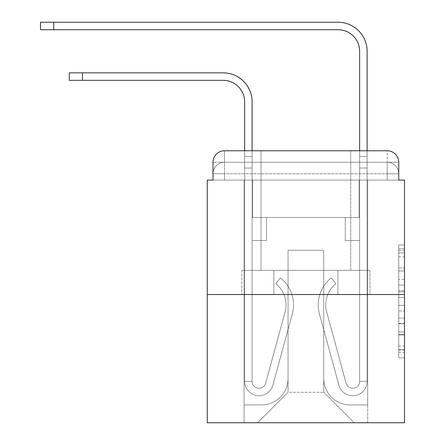 <?xml version="1.0" encoding="UTF-8"?>
<svg xmlns="http://www.w3.org/2000/svg" width="445" height="445" viewBox="0 0 445 445"><rect width="100%" height="100%" fill="white"/><g stroke="black" fill="none" stroke-linecap="round" stroke-linejoin="round"><path stroke-width="0.33" stroke-dasharray="2.23 1.67" d="M398.742 279.41L398.742 297.471L404.494 297.471L404.494 352.218L404.494 250.624L404.494 297.471L398.742 297.471L398.742 248.933L398.742 357.863L398.742 244.978L398.742 349.959L404.494 349.959L398.742 349.959L404.494 349.959L398.742 349.959L398.742 331.898L398.742 357.863L404.494 357.863L404.494 244.978L404.494 349.681L404.494 305.37L398.742 305.37L404.494 305.37L404.494 331.898L404.494 252.882L398.742 252.882L404.494 252.882L404.494 357.863L404.494 250.624L404.494 357.863L398.742 357.863L398.742 244.978L404.494 244.978L404.494 250.624L404.494 244.978L404.494 250.624L404.494 244.978L404.494 248.933L404.494 244.978L398.742 244.978L398.742 252.882L404.494 252.882L398.742 252.882L398.742 279.41L404.494 279.41M213.01 180.091L224.514 180.091L213.01 180.091L224.514 180.091L213.01 180.091L213.01 173.767L387.245 173.767L213.01 173.767L224.514 173.767L224.514 162.269L387.245 162.269L224.514 162.269L387.245 162.269L387.245 173.767L398.742 173.767L387.245 173.767L387.245 162.269L387.245 173.767L398.742 173.767L387.245 173.767L398.742 173.767L387.245 173.767L398.742 173.767L387.245 173.767L398.742 173.767L387.245 173.767L398.742 173.767L387.245 173.767L387.245 162.269L387.245 173.767L387.245 162.269L387.245 173.767L387.245 162.269L387.245 173.767L387.245 162.269L387.245 173.767L387.245 162.269L398.742 162.269L213.01 162.269A11.498 11.498 0 0 1 224.514 150.766L387.245 150.766L224.514 150.766A11.498 11.498 0 0 0 213.01 162.269L224.514 162.269A11.498 11.498 0 0 0 213.01 173.767L224.514 173.767L224.514 162.269A11.498 11.498 0 0 0 213.01 173.767L224.514 173.767L213.01 173.767L224.514 173.767L213.01 173.767L224.514 173.767L213.01 173.767L213.01 180.091L213.01 173.767L213.01 180.091L213.01 173.767L213.01 180.091L207.264 180.091L207.264 422.75L404.494 422.75L404.494 180.091L398.742 180.091L398.742 162.269A11.498 11.498 0 0 0 387.245 150.766A11.498 11.498 0 0 1 398.742 162.269L398.742 180.091L213.01 180.091L213.01 162.269L213.01 180.091L398.742 180.091L387.245 180.091L398.742 180.091L387.245 180.091L398.742 180.091L387.245 180.091L398.742 180.091L387.245 180.091L398.742 180.091L387.245 180.091L398.742 180.091L387.245 180.091L387.245 162.269L387.245 180.091L387.245 173.767L387.245 180.091L387.245 173.767L387.245 180.091L387.245 173.767L387.245 180.091L387.245 173.767L387.245 180.091L387.245 173.767L387.245 180.091L387.245 173.767L387.245 180.091L398.742 180.091L398.742 173.767A11.498 11.498 0 0 0 387.245 162.269L387.245 150.766A11.498 11.498 0 0 1 398.742 162.269A11.498 11.498 0 0 0 387.245 150.766L387.245 162.269A11.498 11.498 0 0 1 398.742 173.767A11.498 11.498 0 0 0 387.245 162.269A11.498 11.498 0 0 1 398.742 173.767A11.498 11.498 0 0 0 387.245 162.269A11.498 11.498 0 0 1 398.742 173.767L398.742 180.091M350.727 150.766L350.727 270.371L261.026 270.371L350.727 270.371L261.026 270.371L261.026 150.766L350.727 150.766L261.026 150.766L350.727 150.766L261.026 150.766L350.727 150.766L350.727 270.371L261.026 270.371L261.026 150.766M404.494 290.696L404.494 285.05L404.494 290.696L398.742 290.696L398.742 267.979L398.742 334.863L398.742 318.069L404.494 318.069L398.742 318.069L398.742 357.863L404.494 357.863L398.742 357.863L404.494 357.863L398.742 357.863L398.742 244.978L404.494 244.978L398.742 244.978L404.494 244.978L398.742 244.978L398.742 290.696L404.494 290.696M207.264 294.523L404.494 294.523M244.639 150.766L252.115 150.766L252.115 156.518L252.115 101.888A29.036 29.036 0 0 0 223.073 72.852L69.259 72.852L82.481 72.852L69.259 72.852L82.481 72.852L69.259 72.852L82.481 72.852L69.259 72.852L82.481 72.852L69.259 72.852L82.481 72.852L69.259 72.852L82.481 72.852L69.259 72.852L69.259 80.328L223.073 80.328A21.566 21.566 0 0 1 244.639 101.888L244.639 156.518L252.115 156.518L252.115 168.015L252.115 101.888A29.036 29.036 0 0 0 223.073 72.852L82.481 72.852L82.481 80.328L223.073 80.328A21.566 21.566 0 0 1 244.639 101.888L244.639 156.518L252.115 156.518L252.115 150.766L252.115 217.466L266.488 217.466L252.115 217.466L266.488 217.466L252.115 217.466L252.115 381.348A6.898 6.898 0 0 0 265.671 383.167A6.898 6.898 0 0 1 252.115 381.348A6.898 6.898 0 0 0 265.671 383.167L285.089 311.984A27.028 27.028 0 0 0 275.811 283.699A27.028 27.028 0 0 1 285.089 311.984A27.028 27.028 0 0 0 275.811 283.699L280.461 277.847A34.499 34.499 0 0 1 292.298 313.953L272.885 385.131A14.373 14.373 0 0 1 244.639 381.348L244.639 156.518L244.639 168.015L244.639 156.518L252.115 156.518L252.115 101.888A29.036 29.036 0 0 0 223.073 72.852L82.481 72.852L82.481 80.328L69.259 80.328L223.073 80.328A21.566 21.566 0 0 1 244.639 101.888L244.639 156.518L252.115 156.518L252.115 168.015L252.115 101.888A29.036 29.036 0 0 0 223.073 72.852L82.481 72.852L82.481 80.328L223.073 80.328A21.566 21.566 0 0 1 244.639 101.888L244.639 156.518L252.115 156.518L252.115 150.766L252.115 217.466L252.115 101.888A29.036 29.036 0 0 0 223.073 72.852L82.481 72.852L82.481 80.328L69.259 80.328L223.073 80.328A21.566 21.566 0 0 1 244.639 101.888L244.639 156.518L252.115 156.518L252.115 217.466L266.488 217.466L266.488 240.467L266.488 217.466L266.488 240.467L252.115 240.467L252.115 381.348L244.639 381.348L244.639 156.518L244.639 168.015L244.639 156.518L252.115 156.518L252.115 101.888A29.036 29.036 0 0 0 223.073 72.852L82.481 72.852L82.481 80.328L223.073 80.328A21.566 21.566 0 0 1 244.639 101.888L244.639 156.518L252.115 156.518L252.115 150.766L252.115 168.015L252.115 101.888A29.036 29.036 0 0 0 223.073 72.852L82.481 72.852L82.481 80.328L69.259 80.328L223.073 80.328A21.566 21.566 0 0 1 244.639 101.888L244.639 156.518L252.115 156.518L252.115 217.466L266.488 217.466L252.115 217.466L252.115 240.467L252.115 156.518L244.639 156.518L244.639 168.015L244.639 156.518L252.115 156.518L244.639 156.518L252.115 156.518L244.639 156.518L244.639 168.015L244.639 156.518L252.115 156.518L244.639 156.518L252.115 156.518L244.639 156.518L244.639 168.015L244.639 156.518L252.115 156.518L244.639 156.518L252.115 156.518L244.639 156.518L244.639 168.015L252.115 168.015L252.115 217.466L266.488 217.466L252.115 217.466L266.488 217.466L266.488 240.467L252.115 240.467L252.115 381.348L244.639 381.348L244.639 168.015L252.115 168.015L252.115 156.518L244.639 156.518L252.115 156.518L244.639 156.518L252.115 156.518L252.115 381.348A6.898 6.898 0 0 0 265.671 383.167L285.089 311.984A27.028 27.028 0 0 0 275.811 283.699L280.461 277.847A34.499 34.499 0 0 1 292.298 313.953L272.885 385.131A14.373 14.373 0 0 1 244.639 381.348L244.639 168.015L252.115 168.015L252.115 217.466L252.115 168.015L252.115 217.466L266.488 217.466L266.488 240.467L252.115 240.467L252.115 217.466L266.488 217.466L252.115 217.466L252.115 381.348A6.898 6.898 0 0 0 265.671 383.167A6.898 6.898 0 0 1 252.115 381.348L244.639 381.348L244.639 168.015L252.115 168.015L252.115 217.466L266.488 217.466L252.115 217.466L266.488 217.466L266.488 240.467L252.115 240.467L252.115 381.348L244.639 381.348L244.639 168.015L252.115 168.015L252.115 240.467L252.115 217.466L266.488 217.466L266.488 240.467L266.488 217.466L252.115 217.466L266.488 217.466L252.115 217.466L252.115 381.348A6.898 6.898 0 0 0 265.671 383.167L285.089 311.984A27.028 27.028 0 0 0 275.811 283.699A27.028 27.028 0 0 1 285.089 311.984A27.028 27.028 0 0 0 275.811 283.699L280.461 277.847A34.499 34.499 0 0 1 292.298 313.953L272.885 385.131A14.373 14.373 0 0 1 244.639 381.348L244.639 168.015L252.115 168.015L252.115 217.466L266.488 217.466L266.488 240.467L266.488 217.466L266.488 240.467L252.115 240.467L252.115 381.348A6.898 6.898 0 0 0 265.671 383.167L285.089 311.984A27.028 27.028 0 0 0 275.811 283.699L280.461 277.847A34.499 34.499 0 0 1 292.298 313.953L272.885 385.131A14.373 14.373 0 0 1 244.639 381.348L244.639 168.015L252.115 168.015L244.639 168.015L252.115 168.015L244.639 168.015L252.115 168.015L244.639 168.015L252.115 168.015L244.639 168.015L244.639 381.348L244.639 156.518L252.115 156.518L244.639 156.518L244.639 101.888L244.639 150.766M359.643 150.766L367.119 150.766L367.119 156.518L359.643 156.518L367.119 156.518L367.119 51.286A29.036 29.036 0 0 0 338.078 22.25L40.506 22.25L53.734 22.25L40.506 22.25L53.734 22.25L40.506 22.25L53.734 22.25L40.506 22.25L53.734 22.25L40.506 22.25L53.734 22.25L40.506 22.25L53.734 22.25L40.506 22.25L40.506 29.726L338.078 29.726A21.566 21.566 0 0 1 359.643 51.286L359.643 168.015L359.643 156.518L367.119 156.518L367.119 168.015L367.119 156.518L359.643 156.518L367.119 156.518L359.643 156.518L359.643 217.466L345.264 217.466L359.643 217.466L345.264 217.466L359.643 217.466L359.643 381.348A6.898 6.898 0 0 1 346.082 383.167A6.898 6.898 0 0 0 359.643 381.348A6.898 6.898 0 0 1 346.082 383.167L326.669 311.984A27.028 27.028 0 0 1 335.942 283.699A27.028 27.028 0 0 0 326.669 311.984A27.028 27.028 0 0 1 335.942 283.699L331.297 277.847A34.499 34.499 0 0 0 319.454 313.953L338.873 385.131A14.373 14.373 0 0 0 367.119 381.348L367.119 51.286A29.036 29.036 0 0 0 338.078 22.25L53.734 22.25L53.734 29.726L338.078 29.726A21.566 21.566 0 0 1 359.643 51.286L359.643 156.518L367.119 156.518L367.119 150.766L367.119 168.015L367.119 156.518L359.643 156.518L367.119 156.518L359.643 156.518L359.643 168.015L359.643 156.518L367.119 156.518L367.119 51.286A29.036 29.036 0 0 0 338.078 22.25L53.734 22.25L53.734 29.726L40.506 29.726L338.078 29.726A21.566 21.566 0 0 1 359.643 51.286L359.643 156.518L367.119 156.518L367.119 168.015L367.119 156.518L359.643 156.518L359.643 217.466L359.643 156.518L367.119 156.518L359.643 156.518L367.119 156.518L367.119 51.286A29.036 29.036 0 0 0 338.078 22.25L53.734 22.25L53.734 29.726L338.078 29.726A21.566 21.566 0 0 1 359.643 51.286L359.643 217.466L345.264 217.466L345.264 240.467L345.264 217.466L345.264 240.467L359.643 240.467L359.643 381.348L367.119 381.348L367.119 150.766L367.119 168.015L367.119 156.518L359.643 156.518L367.119 156.518L359.643 156.518L367.119 156.518L367.119 51.286A29.036 29.036 0 0 0 338.078 22.25L53.734 22.25L53.734 29.726L40.506 29.726L338.078 29.726A21.566 21.566 0 0 1 359.643 51.286L359.643 168.015L359.643 156.518L367.119 156.518L367.119 168.015L367.119 156.518L359.643 156.518L367.119 156.518L359.643 156.518L359.643 217.466L345.264 217.466L359.643 217.466L359.643 240.467L359.643 156.518L367.119 156.518L367.119 51.286A29.036 29.036 0 0 0 338.078 22.25L53.734 22.25L53.734 29.726L338.078 29.726A21.566 21.566 0 0 1 359.643 51.286L359.643 217.466L345.264 217.466L359.643 217.466L345.264 217.466L345.264 240.467L359.643 240.467L359.643 381.348L367.119 381.348L367.119 168.015L359.643 168.015L359.643 381.348A6.898 6.898 0 0 1 346.082 383.167L326.669 311.984A27.028 27.028 0 0 1 335.942 283.699L331.297 277.847A34.499 34.499 0 0 0 319.454 313.953L338.873 385.131A14.373 14.373 0 0 0 367.119 381.348L367.119 168.015L359.643 168.015L359.643 51.286L359.643 156.518L367.119 156.518L367.119 150.766L367.119 168.015L359.643 168.015L359.643 217.466L359.643 168.015L359.643 217.466L345.264 217.466L345.264 240.467L359.643 240.467L359.643 217.466L345.264 217.466L359.643 217.466L359.643 381.348A6.898 6.898 0 0 1 346.082 383.167A6.898 6.898 0 0 0 359.643 381.348L367.119 381.348L367.119 168.015L359.643 168.015L359.643 217.466L345.264 217.466L359.643 217.466L345.264 217.466L345.264 240.467L359.643 240.467L359.643 381.348L367.119 381.348L367.119 168.015L359.643 168.015L359.643 240.467L359.643 217.466L345.264 217.466L345.264 240.467L345.264 217.466L359.643 217.466L345.264 217.466L359.643 217.466L359.643 381.348A6.898 6.898 0 0 1 346.082 383.167L326.669 311.984A27.028 27.028 0 0 1 335.942 283.699A27.028 27.028 0 0 0 326.669 311.984A27.028 27.028 0 0 1 335.942 283.699L331.297 277.847A34.499 34.499 0 0 0 319.454 313.953L338.873 385.131A14.373 14.373 0 0 0 367.119 381.348L367.119 168.015L359.643 168.015L359.643 217.466L345.264 217.466L345.264 240.467L345.264 217.466L345.264 240.467L359.643 240.467L359.643 381.348A6.898 6.898 0 0 1 346.082 383.167L326.669 311.984A27.028 27.028 0 0 1 335.942 283.699L331.297 277.847A34.499 34.499 0 0 0 319.454 313.953L338.873 385.131A14.373 14.373 0 0 0 367.119 381.348L367.119 168.015L359.643 168.015L367.119 168.015L359.643 168.015L367.119 168.015L359.643 168.015L367.119 168.015L359.643 168.015L367.119 168.015L367.119 381.348L367.119 156.518L359.643 156.518L359.643 150.766M323.704 378.473A26.45 26.45 0 0 0 350.154 404.922A26.45 26.45 0 0 1 323.704 378.473L323.704 250.246L323.704 378.473A26.45 26.45 0 0 0 350.154 404.922L367.692 404.922L350.154 404.922A26.45 26.45 0 0 1 323.704 378.473L323.704 250.246L288.054 250.246L323.704 250.246L323.704 378.473A26.45 26.45 0 0 0 350.154 404.922L367.692 404.922L350.154 404.922A26.45 26.45 0 0 1 323.704 378.473L323.704 250.246L288.054 250.246L288.054 378.473L288.054 250.246L323.704 250.246L323.704 378.473A26.45 26.45 0 0 0 350.154 404.922L367.692 404.922L350.154 404.922A26.45 26.45 0 0 1 323.704 378.473L323.704 250.246L288.054 250.246L288.054 378.473A26.45 26.45 0 0 1 261.599 404.922A26.45 26.45 0 0 0 288.054 378.473L288.054 250.246L323.704 250.246L323.704 378.473A26.45 26.45 0 0 0 350.154 404.922L367.692 404.922L350.154 404.922A26.45 26.45 0 0 1 323.704 378.473L323.704 250.246L288.054 250.246L288.054 378.473A26.45 26.45 0 0 1 261.599 404.922L244.066 404.922L261.599 404.922A26.45 26.45 0 0 0 288.054 378.473L288.054 250.246L323.704 250.246L323.704 378.473A26.45 26.45 0 0 0 350.154 404.922L367.692 404.922L350.154 404.922A26.45 26.45 0 0 1 323.704 378.473L323.704 250.246L288.054 250.246L288.054 378.473A26.45 26.45 0 0 1 261.599 404.922L244.066 404.922L261.599 404.922A26.45 26.45 0 0 0 288.054 378.473L288.054 250.246L323.704 250.246L323.704 378.473M244.066 180.091L244.066 404.922L261.599 404.922A26.45 26.45 0 0 0 288.054 378.473A26.45 26.45 0 0 1 261.599 404.922L244.066 404.922L244.066 180.091L252.688 180.091L252.688 217.466L359.065 217.466L252.688 217.466L359.065 217.466L252.688 217.466L359.065 217.466L252.688 217.466L359.065 217.466L252.688 217.466L359.065 217.466L252.688 217.466L359.065 217.466L252.688 217.466L359.065 217.466L252.688 217.466L252.688 180.091L244.066 180.091L244.066 404.922L244.066 180.091L252.688 180.091L252.688 217.466L252.688 180.091L244.066 180.091L244.066 404.922L244.066 180.091L252.688 180.091L252.688 217.466L252.688 180.091L244.066 180.091L244.066 404.922L244.066 180.091L252.688 180.091L252.688 217.466L252.688 180.091L244.066 180.091L244.066 404.922L244.066 180.091L252.688 180.091L252.688 217.466L252.688 180.091L244.066 180.091L244.066 404.922L261.599 404.922A26.45 26.45 0 0 0 288.054 378.473L288.054 250.246L288.054 378.473A26.45 26.45 0 0 1 261.599 404.922A26.45 26.45 0 0 0 288.054 378.473L288.054 250.246L323.704 250.246L288.054 250.246L288.054 378.473A26.45 26.45 0 0 1 261.599 404.922L244.066 404.922L244.066 180.091L252.688 180.091L252.688 217.466L252.688 180.091L244.066 180.091L244.066 422.75L257.577 422.75L244.066 422.75L244.066 180.091L252.688 180.091L252.688 217.466L252.688 180.091L244.066 180.091M359.065 180.091L359.065 217.466L359.065 180.091L367.692 180.091L367.692 404.922L350.154 404.922L367.692 404.922L367.692 180.091L359.065 180.091L359.065 217.466L359.065 180.091L367.692 180.091L367.692 404.922L367.692 180.091L359.065 180.091L359.065 217.466L359.065 180.091L367.692 180.091L367.692 404.922L367.692 180.091L359.065 180.091L359.065 217.466L359.065 180.091L367.692 180.091L367.692 404.922L367.692 180.091L359.065 180.091L359.065 217.466L359.065 180.091L367.692 180.091L367.692 404.922L367.692 180.091L359.065 180.091L359.065 217.466L359.065 180.091L367.692 180.091L367.692 404.922L367.692 180.091L359.065 180.091L359.065 217.466L359.065 180.091L367.692 180.091L367.692 422.75L257.577 422.75L367.692 422.75L367.692 180.091L359.065 180.091M323.704 250.246L323.704 392.273L323.704 250.246L288.054 250.246L288.054 392.273L323.704 392.273L288.054 392.273L288.054 250.246L288.054 392.273L257.577 422.75L288.054 392.273L257.577 422.75L288.054 392.273L288.054 250.246L323.704 250.246L323.704 392.273L354.181 422.75L323.704 392.273L354.181 422.75L323.704 392.273L323.704 250.246L288.054 250.246L323.704 250.246M273.842 294.523L369.951 294.523L273.842 294.523L273.842 270.371L241.802 270.371L369.951 270.371L273.842 270.371L273.842 294.523L273.842 270.371L241.802 270.371L241.802 294.523L241.802 270.371L337.916 270.371L337.916 294.523L369.951 294.523L337.916 294.523L337.916 270.371L369.951 270.371L369.951 294.523L369.951 270.371L273.842 270.371L273.842 294.523M224.514 150.766A11.498 11.498 0 0 0 213.01 162.269A11.498 11.498 0 0 1 224.514 150.766L224.514 162.269A11.498 11.498 0 0 0 213.01 173.767L224.514 173.767L213.01 173.767A11.498 11.498 0 0 1 224.514 162.269A11.498 11.498 0 0 0 213.01 173.767A11.498 11.498 0 0 1 224.514 162.269L224.514 150.766M337.916 270.371L337.916 294.523L337.916 270.371M398.742 297.471L404.494 297.471L398.742 297.471M398.742 248.933L398.742 244.978L398.742 248.933L404.494 248.933L398.742 248.933M398.742 334.579L398.742 311.016L398.742 334.579L404.494 334.579L398.742 334.579M398.742 311.016L398.742 305.37L404.494 305.37L398.742 305.37L398.742 311.016L404.494 311.016L398.742 311.016M398.742 267.979L398.742 252.882L398.742 267.979L404.494 267.979L398.742 267.979M398.742 244.978L404.494 244.978L398.742 244.978L398.742 250.624L398.742 244.978L404.494 244.978M398.742 357.863L404.494 357.863L398.742 357.863L398.742 352.218L398.742 357.863M265.671 383.167A6.898 6.898 0 0 1 252.115 381.348L244.639 381.348A14.373 14.373 0 0 0 272.885 385.131A14.373 14.373 0 0 1 244.639 381.348A14.373 14.373 0 0 0 272.885 385.131A14.373 14.373 0 0 1 244.639 381.348A14.373 14.373 0 0 0 272.885 385.131A14.373 14.373 0 0 1 244.639 381.348A14.373 14.373 0 0 0 272.885 385.131A14.373 14.373 0 0 1 244.639 381.348L252.115 381.348A6.898 6.898 0 0 0 265.671 383.167L285.089 311.984A27.028 27.028 0 0 0 275.811 283.699A27.028 27.028 0 0 1 285.089 311.984A27.028 27.028 0 0 0 275.811 283.699L280.461 277.847A34.499 34.499 0 0 1 292.298 313.953L272.885 385.131A14.373 14.373 0 0 1 244.639 381.348A14.373 14.373 0 0 0 272.885 385.131A14.373 14.373 0 0 1 244.639 381.348A14.373 14.373 0 0 0 272.885 385.131A14.373 14.373 0 0 1 244.639 381.348L252.115 381.348A6.898 6.898 0 0 0 265.671 383.167L285.089 311.984A27.028 27.028 0 0 0 275.811 283.699L280.461 277.847A34.499 34.499 0 0 1 292.298 313.953L272.885 385.131A14.373 14.373 0 0 1 244.639 381.348L252.115 381.348A6.898 6.898 0 0 0 265.671 383.167A6.898 6.898 0 0 1 252.115 381.348A6.898 6.898 0 0 0 265.671 383.167L285.089 311.984A27.028 27.028 0 0 0 275.811 283.699A27.028 27.028 0 0 1 285.089 311.984A27.028 27.028 0 0 0 275.811 283.699L280.461 277.847A34.499 34.499 0 0 1 292.298 313.953L272.885 385.131A14.373 14.373 0 0 1 244.639 381.348A14.373 14.373 0 0 0 272.885 385.131A14.373 14.373 0 0 1 244.639 381.348L252.115 381.348L244.639 381.348A14.373 14.373 0 0 0 272.885 385.131A14.373 14.373 0 0 1 244.639 381.348A14.373 14.373 0 0 0 272.885 385.131A14.373 14.373 0 0 1 244.639 381.348L252.115 381.348A6.898 6.898 0 0 0 265.671 383.167L285.089 311.984A27.028 27.028 0 0 0 275.811 283.699L280.461 277.847A34.499 34.499 0 0 1 292.298 313.953L272.885 385.131A14.373 14.373 0 0 1 244.639 381.348L252.115 381.348A6.898 6.898 0 0 0 265.671 383.167A6.898 6.898 0 0 1 252.115 381.348A6.898 6.898 0 0 0 265.671 383.167L285.089 311.984A27.028 27.028 0 0 0 275.811 283.699A27.028 27.028 0 0 1 285.089 311.984A27.028 27.028 0 0 0 275.811 283.699L280.461 277.847A34.499 34.499 0 0 1 292.298 313.953L272.885 385.131A14.373 14.373 0 0 1 244.639 381.348A14.373 14.373 0 0 0 272.885 385.131L292.298 313.953A34.499 34.499 0 0 0 280.461 277.847A34.499 34.499 0 0 1 292.298 313.953A34.499 34.499 0 0 0 280.461 277.847A34.499 34.499 0 0 1 292.298 313.953A34.499 34.499 0 0 0 280.461 277.847A34.499 34.499 0 0 1 292.298 313.953A34.499 34.499 0 0 0 280.461 277.847A34.499 34.499 0 0 1 292.298 313.953A34.499 34.499 0 0 0 280.461 277.847A34.499 34.499 0 0 1 292.298 313.953A34.499 34.499 0 0 0 280.461 277.847A34.499 34.499 0 0 1 292.298 313.953A34.499 34.499 0 0 0 280.461 277.847A34.499 34.499 0 0 1 292.298 313.953A34.499 34.499 0 0 0 280.461 277.847A34.499 34.499 0 0 1 292.298 313.953A34.499 34.499 0 0 0 280.461 277.847A34.499 34.499 0 0 1 292.298 313.953A34.499 34.499 0 0 0 280.461 277.847L275.811 283.699A27.028 27.028 0 0 1 285.089 311.984L265.671 383.167A6.898 6.898 0 0 1 252.115 381.348A6.898 6.898 0 0 0 265.671 383.167L285.089 311.984L265.671 383.167A6.898 6.898 0 0 1 252.115 381.348L244.639 381.348L252.115 381.348A6.898 6.898 0 0 0 265.671 383.167L285.089 311.984A27.028 27.028 0 0 0 275.811 283.699L280.461 277.847L275.811 283.699A27.028 27.028 0 0 1 285.089 311.984L265.671 383.167A6.898 6.898 0 0 1 252.115 381.348L252.115 217.466L266.488 217.466L252.115 217.466L252.115 381.348A6.898 6.898 0 0 0 265.671 383.167L285.089 311.984A27.028 27.028 0 0 0 275.811 283.699L280.461 277.847L275.811 283.699A27.028 27.028 0 0 1 285.089 311.984L265.671 383.167A6.898 6.898 0 0 1 252.115 381.348L252.115 217.466L266.488 217.466L266.488 240.467L252.115 240.467L252.115 381.348A6.898 6.898 0 0 0 265.671 383.167L285.089 311.984A27.028 27.028 0 0 0 275.811 283.699L280.461 277.847L275.811 283.699A27.028 27.028 0 0 1 285.089 311.984L265.671 383.167A6.898 6.898 0 0 1 252.115 381.348L252.115 217.466L266.488 217.466L266.488 240.467L252.115 240.467L252.115 381.348A6.898 6.898 0 0 0 265.671 383.167L285.089 311.984A27.028 27.028 0 0 0 275.811 283.699L280.461 277.847L275.811 283.699A27.028 27.028 0 0 1 285.089 311.984L265.671 383.167M266.488 240.467L252.115 240.467L252.115 217.466L266.488 217.466L266.488 240.467L266.488 217.466L266.488 240.467L266.488 217.466L252.115 217.466L266.488 217.466L266.488 240.467L252.115 240.467L266.488 240.467L252.115 240.467L266.488 240.467L266.488 217.466L266.488 240.467L266.488 217.466L266.488 240.467L252.115 240.467L266.488 240.467L252.115 240.467L266.488 240.467L266.488 217.466L266.488 240.467L252.115 240.467L266.488 240.467L252.115 240.467L266.488 240.467L266.488 217.466L266.488 240.467L252.115 240.467L266.488 240.467L252.115 240.467L266.488 240.467L266.488 217.466L266.488 240.467L252.115 240.467L266.488 240.467M346.082 383.167A6.898 6.898 0 0 0 359.643 381.348L367.119 381.348A14.373 14.373 0 0 1 338.873 385.131A14.373 14.373 0 0 0 367.119 381.348A14.373 14.373 0 0 1 338.873 385.131A14.373 14.373 0 0 0 367.119 381.348A14.373 14.373 0 0 1 338.873 385.131A14.373 14.373 0 0 0 367.119 381.348A14.373 14.373 0 0 1 338.873 385.131A14.373 14.373 0 0 0 367.119 381.348L359.643 381.348A6.898 6.898 0 0 1 346.082 383.167L326.669 311.984A27.028 27.028 0 0 1 335.942 283.699A27.028 27.028 0 0 0 326.669 311.984A27.028 27.028 0 0 1 335.942 283.699L331.297 277.847A34.499 34.499 0 0 0 319.454 313.953L338.873 385.131A14.373 14.373 0 0 0 367.119 381.348A14.373 14.373 0 0 1 338.873 385.131A14.373 14.373 0 0 0 367.119 381.348A14.373 14.373 0 0 1 338.873 385.131A14.373 14.373 0 0 0 367.119 381.348L359.643 381.348A6.898 6.898 0 0 1 346.082 383.167L326.669 311.984A27.028 27.028 0 0 1 335.942 283.699L331.297 277.847A34.499 34.499 0 0 0 319.454 313.953L338.873 385.131A14.373 14.373 0 0 0 367.119 381.348L359.643 381.348A6.898 6.898 0 0 1 346.082 383.167A6.898 6.898 0 0 0 359.643 381.348A6.898 6.898 0 0 1 346.082 383.167L326.669 311.984A27.028 27.028 0 0 1 335.942 283.699A27.028 27.028 0 0 0 326.669 311.984A27.028 27.028 0 0 1 335.942 283.699L331.297 277.847A34.499 34.499 0 0 0 319.454 313.953L338.873 385.131A14.373 14.373 0 0 0 367.119 381.348A14.373 14.373 0 0 1 338.873 385.131A14.373 14.373 0 0 0 367.119 381.348L359.643 381.348L367.119 381.348A14.373 14.373 0 0 1 338.873 385.131A14.373 14.373 0 0 0 367.119 381.348A14.373 14.373 0 0 1 338.873 385.131A14.373 14.373 0 0 0 367.119 381.348L359.643 381.348A6.898 6.898 0 0 1 346.082 383.167L326.669 311.984A27.028 27.028 0 0 1 335.942 283.699L331.297 277.847A34.499 34.499 0 0 0 319.454 313.953L338.873 385.131A14.373 14.373 0 0 0 367.119 381.348L359.643 381.348A6.898 6.898 0 0 1 346.082 383.167A6.898 6.898 0 0 0 359.643 381.348A6.898 6.898 0 0 1 346.082 383.167L326.669 311.984A27.028 27.028 0 0 1 335.942 283.699A27.028 27.028 0 0 0 326.669 311.984A27.028 27.028 0 0 1 335.942 283.699L331.297 277.847A34.499 34.499 0 0 0 319.454 313.953L338.873 385.131A14.373 14.373 0 0 0 367.119 381.348A14.373 14.373 0 0 1 338.873 385.131L319.454 313.953A34.499 34.499 0 0 1 331.297 277.847A34.499 34.499 0 0 0 319.454 313.953A34.499 34.499 0 0 1 331.297 277.847A34.499 34.499 0 0 0 319.454 313.953A34.499 34.499 0 0 1 331.297 277.847A34.499 34.499 0 0 0 319.454 313.953A34.499 34.499 0 0 1 331.297 277.847A34.499 34.499 0 0 0 319.454 313.953A34.499 34.499 0 0 1 331.297 277.847A34.499 34.499 0 0 0 319.454 313.953A34.499 34.499 0 0 1 331.297 277.847A34.499 34.499 0 0 0 319.454 313.953A34.499 34.499 0 0 1 331.297 277.847A34.499 34.499 0 0 0 319.454 313.953A34.499 34.499 0 0 1 331.297 277.847A34.499 34.499 0 0 0 319.454 313.953A34.499 34.499 0 0 1 331.297 277.847A34.499 34.499 0 0 0 319.454 313.953A34.499 34.499 0 0 1 331.297 277.847L335.942 283.699A27.028 27.028 0 0 0 326.669 311.984L346.082 383.167A6.898 6.898 0 0 0 359.643 381.348A6.898 6.898 0 0 1 346.082 383.167L326.669 311.984L346.082 383.167A6.898 6.898 0 0 0 359.643 381.348L367.119 381.348L359.643 381.348A6.898 6.898 0 0 1 346.082 383.167L326.669 311.984A27.028 27.028 0 0 1 335.942 283.699L331.297 277.847L335.942 283.699A27.028 27.028 0 0 0 326.669 311.984L346.082 383.167A6.898 6.898 0 0 0 359.643 381.348L359.643 217.466L345.264 217.466L359.643 217.466L359.643 381.348A6.898 6.898 0 0 1 346.082 383.167L326.669 311.984A27.028 27.028 0 0 1 335.942 283.699L331.297 277.847L335.942 283.699A27.028 27.028 0 0 0 326.669 311.984L346.082 383.167A6.898 6.898 0 0 0 359.643 381.348L359.643 217.466L345.264 217.466L345.264 240.467L359.643 240.467L359.643 381.348A6.898 6.898 0 0 1 346.082 383.167L326.669 311.984A27.028 27.028 0 0 1 335.942 283.699L331.297 277.847L335.942 283.699A27.028 27.028 0 0 0 326.669 311.984L346.082 383.167A6.898 6.898 0 0 0 359.643 381.348L359.643 217.466L345.264 217.466L345.264 240.467L359.643 240.467L359.643 381.348A6.898 6.898 0 0 1 346.082 383.167L326.669 311.984A27.028 27.028 0 0 1 335.942 283.699L331.297 277.847L335.942 283.699A27.028 27.028 0 0 0 326.669 311.984L346.082 383.167M345.264 240.467L359.643 240.467L359.643 217.466L345.264 217.466L345.264 240.467L345.264 217.466L345.264 240.467L345.264 217.466L359.643 217.466L345.264 217.466L345.264 240.467L359.643 240.467L345.264 240.467L359.643 240.467L345.264 240.467L345.264 217.466L345.264 240.467L345.264 217.466L345.264 240.467L359.643 240.467L345.264 240.467L359.643 240.467L345.264 240.467L345.264 217.466L345.264 240.467L359.643 240.467L345.264 240.467L359.643 240.467L345.264 240.467L345.264 217.466L345.264 240.467L359.643 240.467L345.264 240.467L359.643 240.467L345.264 240.467L345.264 217.466L345.264 240.467L359.643 240.467L345.264 240.467M82.481 80.328L223.073 80.328L69.259 80.328L223.073 80.328L69.259 80.328L223.073 80.328L82.481 80.328L82.481 72.852L223.073 72.852L82.481 72.852L223.073 72.852L82.481 72.852L223.073 72.852L82.481 72.852L82.481 80.328L82.481 72.852M252.115 101.888A29.036 29.036 0 0 0 223.073 72.852A29.036 29.036 0 0 1 252.115 101.888A29.036 29.036 0 0 0 223.073 72.852A29.036 29.036 0 0 1 252.115 101.888A29.036 29.036 0 0 0 223.073 72.852A29.036 29.036 0 0 1 252.115 101.888M53.734 29.726L338.078 29.726A21.566 21.566 0 0 1 359.643 51.286L359.643 156.518L367.119 156.518L367.119 51.286A29.036 29.036 0 0 0 338.078 22.25L53.734 22.25L53.734 29.726L338.078 29.726L40.506 29.726L338.078 29.726L40.506 29.726L338.078 29.726L53.734 29.726L53.734 22.25L338.078 22.25L53.734 22.25L338.078 22.25L53.734 22.25L338.078 22.25L53.734 22.25L53.734 29.726L53.734 22.25M367.119 51.286A29.036 29.036 0 0 0 338.078 22.25A29.036 29.036 0 0 1 367.119 51.286A29.036 29.036 0 0 0 338.078 22.25A29.036 29.036 0 0 1 367.119 51.286A29.036 29.036 0 0 0 338.078 22.25A29.036 29.036 0 0 1 367.119 51.286M275.811 283.699L280.461 277.847L275.811 283.699M335.942 283.699L331.297 277.847L335.942 283.699M224.514 180.091L224.514 173.767L224.514 180.091M398.742 331.898L404.494 331.898L398.742 331.898M398.742 323.432L404.494 323.432M398.742 270.944L404.494 270.944L398.742 270.944M398.742 250.624L404.494 250.624M398.742 352.218L404.494 352.218M398.742 346.01L404.494 346.01M398.742 256.832L404.494 256.832M398.742 291.825L404.494 291.825L398.742 291.825M398.742 323.715L404.494 323.715L398.742 323.715M398.742 334.863L404.494 334.863L398.742 334.863M398.742 285.05L404.494 285.05L398.742 285.05M398.742 349.681L404.494 349.681M398.742 349.959L404.494 349.959M398.742 252.882L404.494 252.882M69.259 72.852L69.259 80.328M40.506 22.25L40.506 29.726"/><path stroke-width="0.67" d="M213.01 162.269L213.01 180.091L213.01 162.269A11.498 11.498 0 0 1 224.514 150.766L244.639 150.766L244.639 101.888A21.566 21.566 0 0 0 223.073 80.328A21.566 21.566 0 0 1 244.639 101.888A21.566 21.566 0 0 0 223.073 80.328A21.566 21.566 0 0 1 244.639 101.888A21.566 21.566 0 0 0 223.073 80.328A21.566 21.566 0 0 1 244.639 101.888A21.566 21.566 0 0 0 223.073 80.328L69.259 80.328L69.259 72.852L82.481 72.852L82.481 80.328M404.494 294.523L207.264 294.523L207.264 422.75L404.494 422.75L404.494 180.091L398.742 180.091L398.742 162.269A11.498 11.498 0 0 0 387.245 150.766L224.514 150.766M207.264 294.523L207.264 180.091L213.01 180.091M82.481 72.852L223.073 72.852A29.036 29.036 0 0 1 252.115 101.888L252.115 150.766L252.115 101.888L252.115 150.766L252.115 101.888L252.115 150.766L252.115 101.888L252.115 150.766L261.026 150.766M350.727 150.766L359.643 150.766L359.643 51.286A21.566 21.566 0 0 0 338.078 29.726A21.566 21.566 0 0 1 359.643 51.286A21.566 21.566 0 0 0 338.078 29.726A21.566 21.566 0 0 1 359.643 51.286A21.566 21.566 0 0 0 338.078 29.726A21.566 21.566 0 0 1 359.643 51.286A21.566 21.566 0 0 0 338.078 29.726L40.506 29.726L40.506 22.25L53.734 22.25L53.734 29.726M53.734 22.25L338.078 22.25A29.036 29.036 0 0 1 367.119 51.286L367.119 150.766L367.119 51.286L367.119 150.766L367.119 51.286L367.119 150.766L367.119 51.286L367.119 150.766L387.245 150.766M398.742 180.091L398.742 162.269"/></g></svg>
